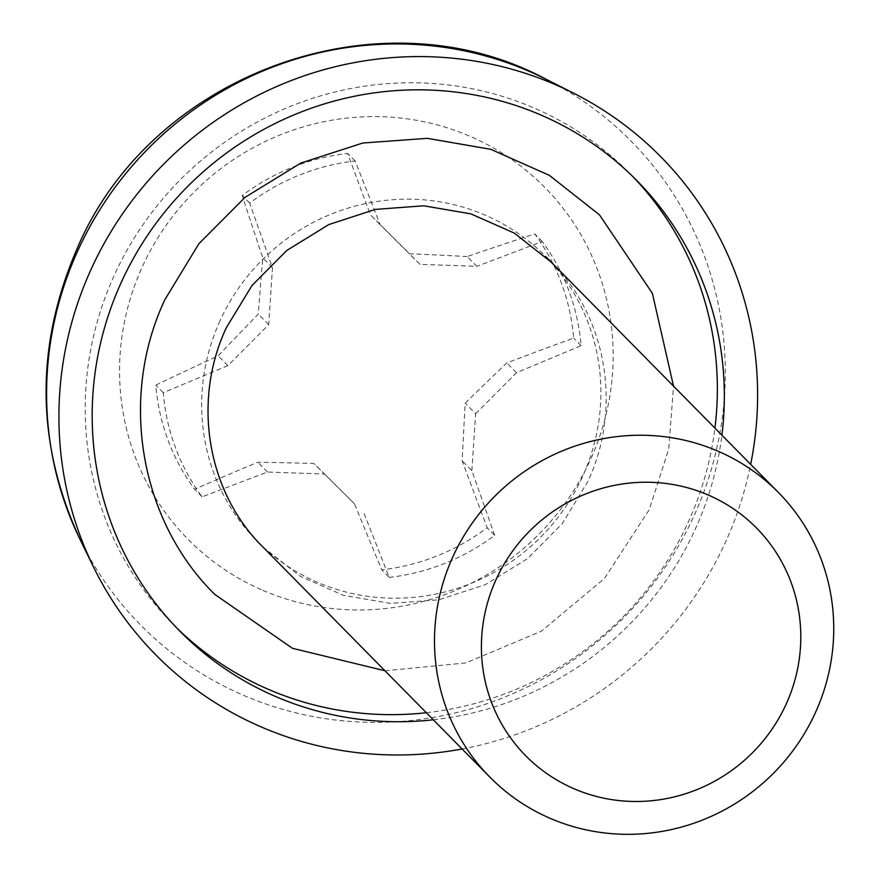 <?xml version="1.0" encoding="UTF-8"?>
<svg xmlns="http://www.w3.org/2000/svg" width="878" height="878" viewBox="0 0 878 878"><rect width="100%" height="100%" fill="white"/><g stroke="black" fill="none" stroke-linecap="round" stroke-linejoin="round"><path stroke-width="0.66" stroke-dasharray="4.39 3.29" d="M220.049 320.7A202.664 196.463 135.4 0 0 256.991 541.013A202.664 196.463 135.4 0 0 582.509 476.699A202.664 196.463 135.4 0 0 545.567 256.387A202.664 196.463 135.4 0 0 220.049 320.7M433.326 719.795A320.876 311.064 135.4 0 0 695.222 529.28A320.876 311.064 135.4 0 0 721.903 435.181M426.346 712.716A320.876 311.064 135.4 0 0 688.231 522.201A320.876 311.064 135.4 0 0 714.922 428.102M633.203 176.939A320.876 311.064 135.4 0 0 629.735 173.372A320.876 311.064 135.4 0 0 114.327 275.198A320.876 311.064 135.4 0 0 172.823 624.017A320.876 311.064 135.4 0 0 176.335 627.54M262.873 590.356A250.559 242.888 135.4 0 0 590.422 459.721A250.559 242.888 135.4 0 0 469.84 136.222A250.559 242.888 135.4 0 0 142.291 266.857A250.559 242.888 135.4 0 0 262.873 590.356M462.102 748.978A354.657 343.814 135.4 0 0 725.426 542.286A354.657 343.814 135.4 0 0 750.679 464.352M467.173 256.541A939.57 155.768 3.8 0 0 409.532 253.775A939.57 1.997 44.9 0 0 370.538 214.945A943.817 88.656 67.3 0 1 347.666 153.42A212.794 206.286 135.4 0 0 242.218 195.476A943.817 96.075 -110.8 0 0 262.818 257.912A939.57 170.025 -88 0 0 258.297 314.094A939.57 230.585 -45.1 0 0 218.183 355.842A943.817 213.991 -21.5 0 0 155.79 385.135A212.794 206.286 135.4 0 0 194.609 489.276A943.817 210.764 160.6 0 1 257.836 462.234A939.57 155.768 -176.2 0 1 313.973 463.474A939.57 1.997 -135.1 0 1 354.482 503.818A943.817 88.656 -112.7 0 0 381.754 569.822A212.794 206.286 135.4 0 0 487.202 527.766A943.817 96.075 69.2 0 1 462.19 460.862A939.57 170.025 92 0 1 465.208 403.156A939.57 230.585 134.9 0 1 506.825 362.921A943.817 213.991 158.5 0 1 573.63 338.107A212.794 206.286 135.4 0 0 534.812 233.965A943.817 210.764 -19.4 0 0 467.173 256.541L476.842 266.341L419.958 264.344L380.196 224.746L355.129 160.992A212.794 206.286 135.4 0 0 249.681 203.048L272.487 267.713L268.712 324.662L227.852 365.643L163.253 392.696A212.794 206.286 135.4 0 0 202.072 496.838L267.505 472.035L324.388 474.032L313.973 463.474M324.388 474.032L354.482 503.818M364.15 513.63L389.217 577.384L381.754 569.822M389.217 577.384A212.794 206.286 135.4 0 0 494.665 535.328L487.202 527.766M494.665 535.328L471.859 470.663L462.19 460.862M471.859 470.663L475.635 413.714L465.208 403.156M475.635 413.714L516.494 372.733L581.093 345.68A212.794 206.286 135.4 0 0 542.275 241.527L476.842 266.341M268.712 324.662L258.297 314.094M227.852 365.643L218.183 355.842M163.253 392.696L155.79 385.135M202.072 496.838L194.609 489.276M267.505 472.035L257.836 462.234M419.958 264.344L409.532 253.775M380.196 224.746L370.538 214.945M355.129 160.992L347.666 153.42M249.681 203.048L242.218 195.476M272.487 267.713L262.818 257.912M516.494 372.733L506.825 362.921M581.093 345.68L573.63 338.107M542.275 241.527L534.812 233.965M80.107 539.553A344.505 333.969 135.4 0 0 388.581 722.122A344.505 333.969 135.4 0 0 694.037 515.759A344.505 333.969 135.4 0 0 546.555 79.503M384.959 670.759L465.944 662.912L541.441 631.15L604.492 578.426L649.27 509.613L668.729 449.13L673.536 386.144M262.807 546.906L299.914 576.111L343.32 595.328L390.556 603.405L438.879 599.795L485.424 584.616L527.382 558.748L562.205 523.694L587.799 481.594C622.425 407.963 606.863 317.035 551.384 262.292M629.735 173.372L636.726 180.451M172.823 624.017L179.803 631.106"/><path stroke-width="1.32" d="M496.114 579.458A162.134 157.173 135.4 0 0 574.146 788.795A162.134 157.173 135.4 0 0 786.095 704.255A162.134 157.173 135.4 0 0 708.063 494.929A162.134 157.173 135.4 0 0 496.114 579.458M815.355 712.782A202.664 196.463 -44.6 0 1 489.825 777.085A202.664 196.463 -44.6 0 1 452.883 556.773A202.664 196.463 -44.6 0 1 778.413 492.47A202.664 196.463 -44.6 0 1 815.355 712.782M721.903 435.181A320.876 311.064 135.4 0 0 636.726 180.451A320.876 311.064 135.4 0 0 121.307 282.277A320.876 311.064 135.4 0 0 179.803 631.106A320.876 311.064 135.4 0 0 433.326 719.795M714.922 428.102A320.876 311.064 135.4 0 0 633.203 176.939M750.679 464.352A354.657 343.814 135.4 0 0 573.597 93.178A354.657 343.814 135.4 0 0 91.103 269.283A354.657 343.814 135.4 0 0 93.408 566.782A354.657 343.814 135.4 0 0 462.102 748.978M176.335 627.54A320.876 311.064 135.4 0 0 426.346 712.716M77.868 250.57A344.505 333.969 135.4 0 0 80.107 539.553C35.735 443.467 34.78 346.404 77.231 248.342C151.312 73.357 380.525 -10.097 546.555 79.503A344.505 333.969 135.4 0 0 77.868 250.57M673.536 386.144L652.365 293.329L599.487 214.858L549.321 175.326L490.78 149.315L427.356 138.34L362.757 143.026L300.792 163.088L245.083 197.331L198.889 243.733L164.921 299.596C118.815 397.394 139.415 520.017 214.715 594.351L292.451 648.304L384.959 670.759M262.807 546.906C207.329 492.163 191.777 401.235 226.392 327.604L251.986 285.504L286.821 250.449L328.778 224.581L375.312 209.414L423.646 205.792L470.882 213.87L514.288 233.087L551.384 262.292M489.825 777.085L256.991 541.013M80.107 539.553L93.408 566.782M546.555 79.503L573.597 93.178M778.413 492.47L545.567 256.387"/></g></svg>
